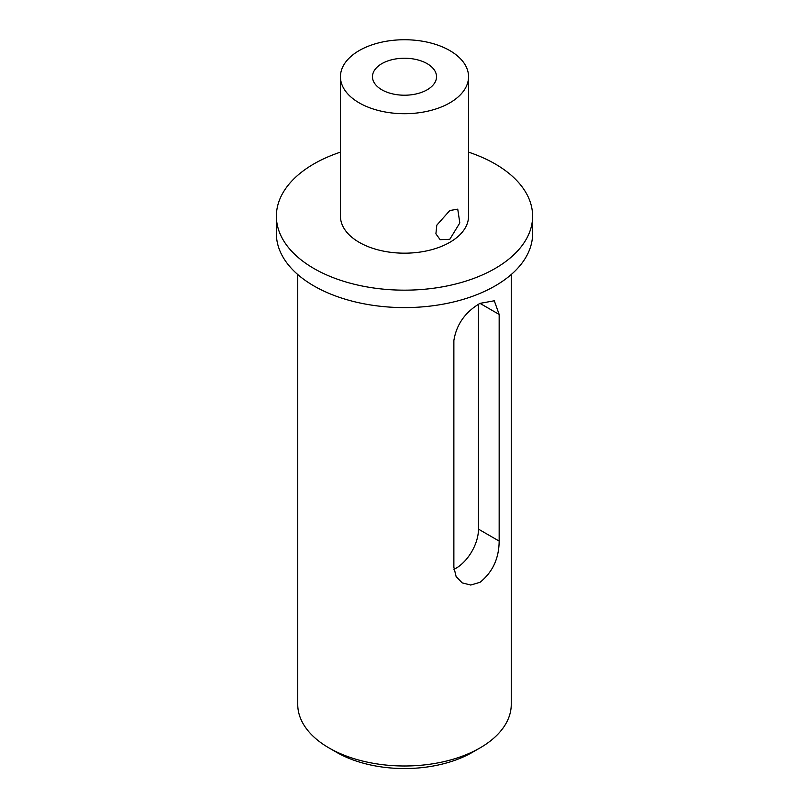 <?xml version="1.0" encoding="UTF-8"?>
<svg xmlns="http://www.w3.org/2000/svg" width="809" height="809" viewBox="0 0 809 809"><rect width="100%" height="100%" fill="white"/><g stroke="black" fill="none" stroke-linecap="round" stroke-linejoin="round"><path stroke-width="1.21" d="M472.446 752.299L479.99 747.941L472.446 752.299A96.089 55.477 180 0 1 336.554 752.299L329.01 747.941A106.758 61.636 0 0 0 479.99 747.941L479.99 747.941A106.758 61.636 0 0 0 511.258 704.356L511.258 274.514M297.742 274.514L297.742 704.356A106.758 61.636 0 0 0 329.01 747.941M479.99 303.365C465.094 312.193 456.387 324.591 453.869 340.589L453.869 567.23L456.124 576.584L462.263 582.915L470.798 585.038L479.99 582.318C492.62 572.185 499.011 558.443 499.163 541.079L499.163 314.438L494.289 300.786L479.99 303.365L499.163 314.438M449.794 239.302L459.815 222.94L457.742 209.157L449.794 210.532L436.809 225.175L435.899 233.811L440.126 239.666L449.794 239.302M449.794 102.874A64.053 36.981 180 0 1 379.987 110.894A64.053 36.981 180 0 1 340.447 76.724A64.053 36.981 180 0 1 359.206 50.573A64.053 36.981 180 0 1 429.013 42.553A64.053 36.981 180 0 1 468.553 76.724A64.053 36.981 180 0 1 449.794 102.874M468.553 76.724L468.553 216.195A64.053 36.981 180 0 1 449.794 242.346A64.053 36.981 180 0 1 379.987 250.365A64.053 36.981 180 0 1 340.447 216.195L340.447 76.724M468.553 152.143A128.115 73.963 180 0 1 532.615 216.195A128.115 73.963 180 0 1 495.088 268.497A128.115 73.963 180 0 1 355.475 284.535A128.115 73.963 180 0 1 276.385 216.195A128.115 73.963 180 0 1 313.912 163.893A128.115 73.963 180 0 1 340.447 152.143M532.615 216.195L532.615 233.629A128.115 73.963 180 0 1 495.088 285.931A128.115 73.963 180 0 1 355.475 301.969A128.115 73.963 180 0 1 276.385 233.629L276.385 216.195M381.848 63.648A32.026 18.496 180 0 1 416.756 59.644A32.026 18.496 180 0 1 436.526 76.724A32.026 18.496 180 0 1 427.152 89.799A32.026 18.496 180 0 1 392.244 93.804A32.026 18.496 180 0 1 372.474 76.724A32.026 18.496 180 0 1 381.848 63.648M453.97 569.354A32.026 18.496 120 0 0 478.483 529.147L478.483 304.285M478.483 529.147L499.163 541.079"/></g></svg>
